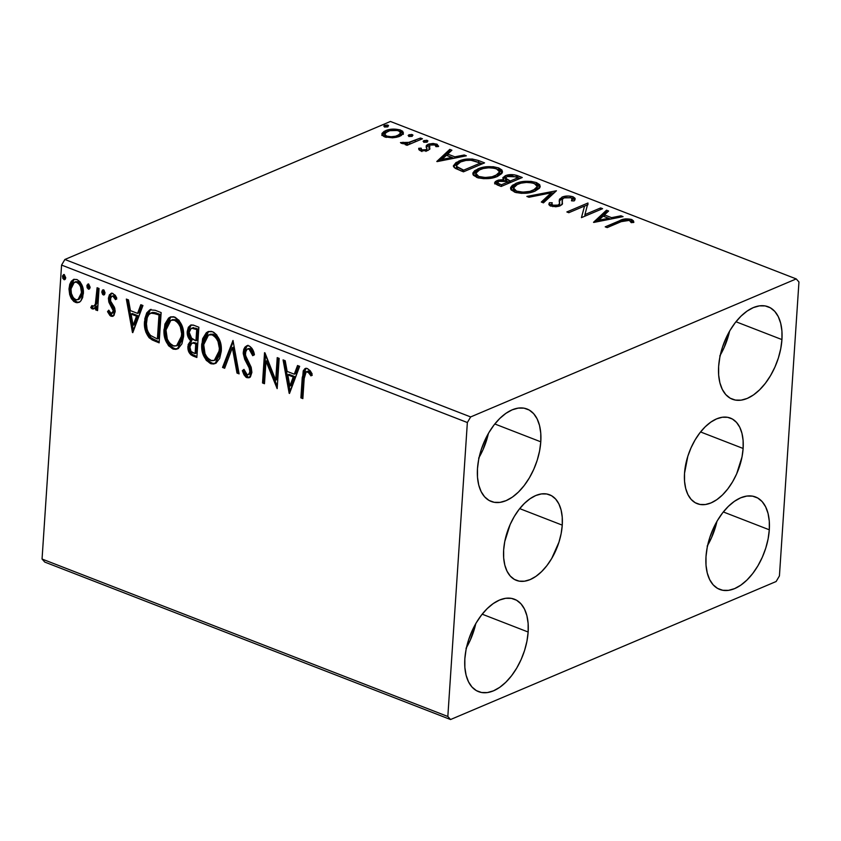 <?xml version="1.0" encoding="UTF-8"?>
<svg xmlns="http://www.w3.org/2000/svg" width="841" height="841" viewBox="0 0 841 841"><rect width="100%" height="100%" fill="white"/><g stroke="black" fill="none" stroke-linecap="round" stroke-linejoin="round"><path stroke-width="1.26" d="M562.261 525.141A45.898 26.071 -68.8 0 1 516.353 580.353A45.898 26.071 -68.8 0 1 503.654 549.982L504.758 541.551L510.14 524.542L514.208 516.637L519.002 509.53L524.321 503.496L529.977 498.776L535.749 495.538L541.415 493.93L546.745 493.993L551.559 495.727L555.649 499.07L558.866 503.885L561.094 510.003L562.24 517.183L562.261 525.141L561.147 533.572L558.96 542.161L551.707 558.487L546.913 565.594L541.593 571.628L535.938 576.348L530.166 579.575L524.5 581.194L519.16 581.131L514.356 579.396L510.266 576.053L507.039 571.228L504.821 565.12L503.675 557.94L503.654 549.982A45.898 26.071 -68.8 0 1 549.562 494.771A45.898 26.071 -68.8 0 1 562.261 525.141L519.706 508.626L562.261 525.141M743.129 448.463A45.898 26.071 -68.8 0 1 697.221 503.675A45.898 26.071 -68.8 0 1 684.521 473.315L687.822 456.285L691.018 447.875L695.076 439.959L699.87 432.852L705.189 426.818L710.845 422.098L716.616 418.871L722.282 417.252L727.612 417.315L732.427 419.049L736.516 422.392L739.744 427.217L741.962 433.336L743.108 440.505L743.129 448.463L742.014 456.905L736.642 473.904L732.574 481.819L727.78 488.926L722.461 494.96L716.805 499.68L711.034 502.907L705.368 504.526L700.038 504.463L695.223 502.729L691.134 499.386L687.917 494.561L685.688 488.442L684.542 481.273L684.521 473.315A45.898 26.071 -68.8 0 1 730.43 418.103A45.898 26.071 -68.8 0 1 743.129 448.463L700.574 431.959L743.129 448.463M720.285 355.123A49.577 28.163 111.2 0 0 729.567 331.217L724.206 347.386L719.812 355.932M781.941 339.585A49.577 28.163 -68.8 0 1 732.353 399.233A49.577 28.163 -68.8 0 1 718.635 366.424L719.833 357.309L722.198 348.037L725.646 338.944L730.041 330.397L735.213 322.723L740.963 316.205L747.071 311.107L753.305 307.617L759.423 305.872L765.184 305.935L770.377 307.817L774.803 311.422L778.282 316.637L780.679 323.238L781.92 330.997L781.941 339.585L780.742 348.7L778.377 357.982L774.929 367.065L770.535 375.612L765.363 383.296L759.612 389.804L753.504 394.913L747.271 398.403L741.152 400.148L735.391 400.074L730.198 398.203L725.772 394.587L722.293 389.383L719.885 382.771L718.656 375.023L718.635 366.424A49.577 28.163 -68.8 0 1 768.222 306.786A49.577 28.163 -68.8 0 1 781.941 339.585L735.97 321.756L781.941 339.585M466.492 647.549A49.577 28.163 111.2 0 0 475.775 623.654L470.413 639.822L466.019 648.369M528.148 632.022A49.577 28.163 -68.8 0 1 478.561 691.659A49.577 28.163 -68.8 0 1 464.842 658.86L466.04 649.746L468.405 640.464L471.854 631.381L476.248 622.834L481.42 615.16L487.17 608.642L493.278 603.544L499.512 600.053L505.63 598.308L511.391 598.372L516.584 600.243L521.01 603.859L524.49 609.073L526.886 615.675L528.127 623.423L528.148 632.022L526.95 641.136L524.584 650.419L521.136 659.502L516.742 668.048L511.57 675.733L505.819 682.24L499.712 687.339L493.478 690.829L487.36 692.574L481.599 692.511L476.405 690.64L471.98 687.023L468.5 681.82L466.103 675.207L464.863 667.46L464.842 658.86A49.577 28.163 -68.8 0 1 514.429 599.223A49.577 28.163 -68.8 0 1 528.148 632.022L482.177 614.182L528.148 632.022M479.128 457.346A49.577 28.163 111.2 0 0 488.4 433.441L483.049 449.62L478.655 458.166M540.784 441.819A49.577 28.163 -68.8 0 1 491.197 501.457A49.577 28.163 -68.8 0 1 477.478 468.658L478.676 459.543L481.041 450.261L484.49 441.178L488.873 432.631L494.045 424.947L499.796 418.44L505.914 413.341L512.148 409.851L518.256 408.106L524.027 408.169L529.22 410.04L533.646 413.656L537.126 418.86L539.523 425.472L540.763 433.22L540.784 441.819L539.586 450.934L537.22 460.216L533.772 469.299L529.378 477.846L524.206 485.52L518.455 492.038L512.348 497.136L506.114 500.626L499.996 502.371L494.235 502.308L489.041 500.437L484.616 496.821L481.136 491.607L478.729 485.005L477.499 477.257L477.478 468.658A49.577 28.163 -68.8 0 1 527.065 409.02A49.577 28.163 -68.8 0 1 540.784 441.819L494.813 423.98L540.784 441.819M707.659 545.325A49.577 28.163 111.2 0 0 716.931 521.42L711.57 537.588L707.176 546.135M769.305 529.798A49.577 28.163 -68.8 0 1 719.717 589.436A49.577 28.163 -68.8 0 1 705.998 556.626L707.197 547.512L709.562 538.24L713.01 529.147L717.405 520.6L722.577 512.926L728.327 506.408L734.435 501.31L740.669 497.819L746.787 496.074L752.548 496.148L757.741 498.019L762.167 501.625L765.646 506.839L768.054 513.452L769.284 521.199L769.305 529.798L768.106 538.913L765.741 548.185L762.293 557.278L757.899 565.825L752.737 573.499L746.976 580.017L740.868 585.115L734.635 588.605L728.527 590.35L722.755 590.277L717.562 588.406L713.136 584.8L709.657 579.586L707.26 572.984L706.019 565.226L705.998 556.626A49.577 28.163 -68.8 0 1 755.586 496.989A49.577 28.163 -68.8 0 1 769.305 529.798L723.334 511.959L769.305 529.798M44.773 562.082L450.555 719.528L776.127 581.52L779.428 575.917L798.95 281.966L796.227 278.918L470.655 416.936L64.873 259.48L390.445 121.472L796.227 278.918L470.655 416.936L467.354 422.529L447.832 716.479L42.05 559.034L61.572 265.083L467.354 422.529L447.832 716.479L450.555 719.528L776.127 581.52L779.428 575.917L798.95 281.966L796.227 278.918L390.445 121.472L64.873 259.48L61.572 265.083L42.05 559.034L44.773 562.082L42.05 559.034L447.832 716.479L450.555 719.528L44.773 562.082M381.94 133.74L384.652 136.862L392.463 137.819L396.531 137.272L401.104 135.611L403.323 133.341L402.713 131.28L399.738 129.787L392.495 129.146L388.658 129.693L384.179 131.333L382.087 133.309L382.056 134.981L383.895 136.536L392.463 137.819L399.832 136.231L403.428 132.836L400.61 130.092C394.871 128.61 389.846 128.81 385.525 130.681L381.877 134.129M422.455 138.786L420.5 138.029L407.633 142.802L400.463 142.571L402.818 143.706L407.349 143.601L405.078 144.568L407.033 145.325L422.455 138.786L420.5 138.029L409.725 142.35L400.463 142.571L401.42 143.369L407.349 143.601L405.078 144.568L407.033 145.325L422.455 138.786M425.903 151.412L426.829 150.644L426.944 148.91L425.924 151.033L426.019 149.687L422.056 149.835L421.972 151.117L421.173 148.174L418.713 148.289L420.731 150.844L427.291 150.697L429.793 149.162L429.015 146.05L430.529 144.894L434.345 144.768L435.606 145.335L435.974 146.67L438.518 146.502L437.173 144.305L433.178 143.454L428.857 144.032L426.555 145.251L426.187 146.534L426.997 148.741L425.63 149.824L422.529 149.982L421.425 149.456L421.173 148.174L418.713 148.289L418.85 149.53L420.279 150.686L428.037 150.413L429.951 148.668M478.666 160.599L472.211 159.002L464.022 159.538L456.011 162.534L453.394 165.845L455.38 168.41L463.454 171.827L484.553 162.881L478.666 160.599L478.55 162.313L478.666 160.599C471.128 158.297 464.463 158.497 458.66 161.188L453.394 165.688L454.34 167.674L463.454 171.827L484.553 162.881L478.666 160.599M522.272 177.514L514.198 174.77L506.398 175.338L502.95 177.525L503.843 179.606L498.366 180.1L495.286 181.572L494.771 183.412L497.588 185.073L501.173 186.46L522.272 177.514L517.204 175.548C512.726 174.234 508.742 174.297 505.231 175.769L502.834 177.977L503.843 179.606L496.968 180.594L494.582 182.739L497.588 185.073L501.173 186.46L522.272 177.514M556.416 190.77L526.855 196.426L528.978 197.257L551.16 192.862L541.32 202.04L543.444 202.87L556.416 190.77L526.855 196.426L528.978 197.257L551.16 192.862L541.32 202.04L543.444 202.87L556.416 190.77M600.632 207.927L584.937 214.581L587.954 203.007L566.855 211.953L568.8 212.71L584.537 206.034L581.478 217.63L602.587 208.684L600.632 207.927L600.527 209.556L600.632 207.927L584.937 214.581L587.954 203.007L566.855 211.953L568.8 212.71L584.537 206.034L581.478 217.63L602.587 208.684L600.632 207.927M621.205 221.646L625.262 220.205L628.216 220.1L630.161 220.847L631.244 222.655L633.851 222.35L633.441 220.836L631.843 219.606L625.62 218.849L605.215 226.839L607.17 227.596L621.205 221.646L629.352 220.384L631.244 222.655L633.851 222.35L631.496 219.459C626.524 218.429 622.519 218.87 619.47 220.794L605.215 226.839L607.17 227.596L621.205 221.646M593.841 222.423L623.065 216.631L620.942 215.801L611.575 217.661L604.448 214.897L608.611 211.017L606.487 210.197L593.515 222.297L623.065 216.631L620.942 215.801L611.575 217.661L604.448 214.897L608.611 211.017L606.487 210.197L593.841 222.423M562.177 200.074L562.219 203.427L562.461 199.012L563.89 197.887L571.018 197.751L572.269 199.201L571.47 200.778L574.13 200.946L575.16 198.949L573.036 196.773L568.653 196.016L563.05 196.731L559.475 199.201L559.643 203.701L558.14 205.078L553.536 205.425L551.812 204.331L552.222 202.755L549.394 202.713L548.9 204.458L549.951 205.761L555.817 206.77L559.738 205.982L562.072 204.542L562.324 199.338L564.279 197.74L570.608 197.614L572.069 198.476L571.47 200.778L574.13 200.946L575.044 198.297L573.036 196.773L572.921 198.508L574.866 199.895M535.223 191.033L539.48 188.184L540.164 186.681L539.691 184.694L536.442 182.581L531.039 181.372L523.333 181.519L517.635 182.749L512.358 185.325L510.666 187.511L511.097 189.908L515.617 192.452L521.536 193.335L528.779 192.852L535.223 191.033L540.206 186.397L536.442 182.581C528.463 180.594 521.515 180.91 515.617 183.506L510.55 188.153L514.408 192.042C522.408 193.977 529.346 193.64 535.223 191.033M497.515 176.4L501.762 173.551L502.455 172.037L501.972 170.061L498.724 167.937L493.32 166.728L485.614 166.886L479.927 168.116L474.639 170.691L472.947 172.878L473.378 175.264L477.898 177.819L483.817 178.691L491.06 178.218L497.515 176.4L502.487 171.753L498.724 167.937C490.745 165.961 483.796 166.276 477.898 168.873L472.831 173.519L476.689 177.409C484.689 179.343 491.638 179.007 497.515 176.4M437.12 161.609L466.345 155.816L464.221 154.996L454.855 156.846L447.727 154.092L451.89 150.213L449.767 149.383L436.794 161.483L466.345 155.816L464.221 154.996L454.855 156.846L447.727 154.092L451.89 150.213L449.767 149.383L437.12 161.609M427.144 141.814L427.806 140.783L426.408 140.237L423.128 141.204L424.169 142.055L426.44 142.034L427.281 140.436L423.896 140.552L423.759 141.929L427.144 141.814M412.185 136.011L412.857 134.981L411.449 134.434L408.169 135.401L409.21 136.253L411.491 136.231L412.321 134.634L408.936 134.749L408.8 136.126L412.185 136.011M387.806 126.549L388.468 125.519L387.06 124.973L383.79 125.94L384.821 126.791L387.102 126.77L387.932 125.172L384.547 125.288L384.421 126.665L387.806 126.549M80.936 300.794L82.639 297.609L83.385 291.669L82.113 285.498L80.032 281.788L76.952 279.517L73.745 279.359L71.285 281.304L69.719 284.384L69.004 289.178L69.687 294.592L71.327 298.576L73.882 301.551L77.025 302.771L79.842 301.866L80.936 300.794L83.354 293.677C83.827 287.422 81.693 282.702 76.952 279.517L73.493 279.454L69.046 288.127L70.423 296.726L75.438 302.413L78.833 302.466L80.936 300.794M99.038 288.484L97.093 287.727L95.38 304.011L93.908 306.166L91.858 305.588L90.765 307.585L93.383 309.015L95.842 306.587L95.622 309.845L97.577 310.602L99.038 288.484L97.093 287.727L95.79 302.634C95.464 304.926 94.444 306.156 92.699 306.324L91.858 305.588L90.765 307.585L92.205 308.92L93.761 308.889L95.842 306.587L95.622 309.845L97.577 310.602L99.038 288.484M111.065 316.237L112.726 316.342L114.029 315.396L115.185 310.981L114.365 307.165L110.676 301.204L110.592 297.725L111.506 296.442L112.978 296.284L115.501 299.648L116.752 298.029L115.217 295.244L112 293.267L109.456 294.718L108.394 298.271L109.015 302.497L113.209 310.686L112.599 312.989L111.559 313.567L110.35 312.926L108.783 310.171L107.511 311.633L109.929 315.491L111.065 316.237L112.273 315.722L108.72 311.117L107.511 311.633L111.065 316.237L112.915 316.279L115.164 311.874L114.765 308.226L110.676 301.204L110.36 298.912L111.8 296.274L112.978 296.284L115.501 299.648L116.752 298.029L112.936 293.477L110.896 293.456L108.394 298.271L108.815 301.94L112.873 309.036L113.209 311.223L111.128 313.472L108.783 310.171L107.511 311.633L109.025 310.76L110.182 313.83L112.273 315.722L111.065 316.237M155.249 310.297L149.814 309.824L146.755 312.852L144.841 318.655L144.726 327.328L145.861 332.163L148.952 337.525L152.242 339.974L159.138 342.844L161.146 312.589L155.249 310.297L149.835 309.824L144.557 321.273C143.853 327.37 145.44 332.92 149.33 337.924L159.138 342.844L161.146 312.589L155.249 310.297M198.865 327.223L193.136 325.036L190.623 325.12L188.352 327.286L187.238 331.522L187.9 336.547L190.728 340.805L188.174 344.558L188.426 350.876L190.865 354.776L196.857 357.478L198.865 327.223L193.787 325.257L190.539 325.152L187.238 331.522C186.975 335.128 188.142 338.229 190.728 340.805L187.921 346.324C187.638 351.107 189.425 354.355 193.262 356.09L196.857 357.478L198.865 327.223M232.999 340.468L222.539 367.443L224.663 368.274L232.358 347.711L236.994 373.057L239.117 373.877L232.999 340.468L222.539 367.443L224.663 368.274L232.358 347.711L236.994 373.057L239.117 373.877L232.999 340.468M277.225 357.625L275.722 380.143L264.537 352.705L262.529 382.96L264.484 383.717L265.977 361.157L277.162 388.637L279.17 358.382L277.225 357.625L275.722 380.143L264.978 352.873L262.529 382.96L264.484 383.717L265.977 361.157L277.162 388.637L279.17 358.382L277.225 357.625M304.19 378.482L304.715 373.898L306.082 371.785L308.069 372.1L311.012 375.906L312.158 373.961L310.234 370.755L307.238 368.495L304.905 368.684L303.212 370.913L300.899 397.856L302.855 398.613L304.19 378.482L306.208 371.722L308.668 372.658L311.012 375.906L312.158 373.961L307.596 368.621L305.209 368.537L302.255 377.42L300.899 397.856L302.855 398.613L304.19 378.482M289.514 393.441L299.659 366.329L297.535 365.509L294.287 374.192L287.159 371.428L285.194 360.715L283.07 359.895L289.188 393.315L299.659 366.329L297.535 365.509L294.287 374.192L287.159 371.428L285.194 360.715L283.07 359.895L289.514 393.441M249.136 345.935L246.791 345.809L244.962 347.144L243.753 349.33L243.228 353.483L244.71 359.338L249.441 368.463L249.851 372.426L248.242 374.697L246.823 374.455L243.985 369.399L242.334 370.671L243.995 374.813L246.045 377.252L248.904 377.788L250.502 376.663L251.89 372.384L251.028 366.939L245.404 355.249L245.919 350.255L247.559 348.973L249.451 349.278L251.48 351.906L252.71 355.68L254.403 354.755L251.964 348.374L249.136 345.935L246.55 345.903L243.238 352.043L246.812 363.449L249.02 367.391L249.935 371.764L248.442 374.634L247.128 374.602L243.985 369.399L242.334 370.671L246.897 377.693L249.178 377.693L251.89 372.384L251.196 367.391L245.635 356.058L245.183 352.842L247.191 349.099L249.073 349.089L252.71 355.68L254.403 354.755C253.793 350.729 252.048 347.785 249.136 345.935M221.278 351.296L220.521 342.855L216.747 334.928L213.667 332.258L211.396 331.386L208.126 331.617L206.297 332.752L202.649 338.681L201.703 346.66L203.417 355.249L206.318 360.411L211.154 363.796L213.73 363.985L216.063 363.06L219.638 358.487L221.278 351.296C221.94 342.718 219.028 336.2 212.542 331.732L207.979 331.68L201.756 343.874C201.052 352.558 203.995 359.128 210.576 363.606L215.044 363.596L221.278 351.296M183.559 336.663L182.802 328.221L179.028 320.284L173.677 316.752L170.408 316.983L168.578 318.108L164.931 324.048L163.984 332.027L165.698 340.616L168.599 345.777L173.435 349.162L176.011 349.341L178.345 348.426L181.919 343.853L183.559 336.663C184.221 328.085 181.309 321.567 174.823 317.099L170.26 317.046L164.037 329.241C163.333 337.924 166.276 344.495 172.857 348.962L177.335 348.962L183.559 336.663M132.794 332.626L142.938 305.525L140.815 304.694L137.567 313.388L130.439 310.623L128.473 299.911L126.35 299.081L132.468 332.5L142.938 305.525L140.815 304.694L137.567 313.388L130.439 310.623L128.473 299.911L126.35 299.081L132.794 332.626M103.622 289.872L101.824 291.753L103.033 291.249L104.494 294.403L103.033 291.249L101.824 291.753L103.285 294.907L104.673 294.455L103.285 294.907L105.083 293.015L103.979 290.071L102.339 290.25L101.824 292.205L102.602 294.403L103.653 294.991L105.083 293.015L103.622 289.872L102.844 289.861M89.682 288.642L88.326 289.104L90.124 287.212L88.662 284.058L87.022 285.12L87.159 287.78L88.694 289.188L90.071 287.643L88.662 284.058L87.895 284.058M65.293 279.17L63.948 279.643L65.735 277.751L64.273 274.597L62.633 275.659L62.781 278.318L64.315 279.727L65.682 278.182L64.273 274.597L63.506 274.587M303.569 375.464L302.108 397.341L302.918 397.656L300.899 397.856L302.108 397.341L303.464 376.905L302.255 377.42L303.464 376.905L305.83 368.369M307.291 371.27L309.278 371.596L312.221 375.401L309.866 372.153L308.668 372.658L309.866 372.153L308.615 371.217L306.208 371.722M306.113 368.179L303.927 372.426M290.187 391.643L284.468 360.442L290.187 391.643M295.485 373.677L294.287 374.192L295.485 373.677L298.418 365.846L295.485 373.677M291.049 385.567L294.445 376.463L288.989 374.35L287.79 374.855L288.989 374.35L294.445 376.463L293.246 376.978L294.445 376.463L291.049 385.567L289.851 386.072L287.79 374.855L293.246 376.978L289.851 386.072L291.049 385.567M277.32 386.345L267.186 360.642L265.977 361.157L267.186 360.642L277.32 386.345M264.547 382.771L262.529 382.96L263.738 382.455L265.598 354.439L263.738 382.455L264.547 382.771M276.931 379.627L275.722 380.143L276.931 379.627L278.36 358.066L276.931 379.627M253.919 355.165L250.282 348.584L248.4 348.584L250.282 348.584L251.68 349.698L253.919 355.165M249.745 377.367L246.897 377.693L248.095 377.178L243.543 370.156L242.334 370.671L244.09 369.735L243.543 370.156L244.279 372.269L246.476 376.064L248.095 377.178L250.113 377.283M248.442 374.634L249.651 374.119L251.144 371.249L249.935 371.764L251.144 371.249L250.219 366.886L249.02 367.391L250.219 366.886L248.011 362.934L246.812 363.449L248.011 362.934L244.447 351.527L243.238 352.043L244.447 351.527L247.17 345.714M248 345.294L246.991 345.84M246.161 346.639L244.615 350.129L244.594 354.45M244.899 355.922L245.919 358.855M246.55 360.2L250.975 369.052L250.912 372.542L249.451 374.192M248.095 348.742L247.191 349.099M238.928 372.826L236.994 373.057L238.203 372.542L233.556 347.196L232.358 347.711L233.556 347.196L238.203 372.542L238.928 372.826M224.978 367.412L222.539 367.443L223.748 366.939L233.209 341.625L223.748 366.939L224.978 367.412M215.653 363.301L210.576 363.606L211.785 363.091C205.193 358.623 202.261 352.043 202.965 343.37L201.756 343.874L202.965 343.37L208.6 331.459M209.514 361.83L212.931 363.428L216.179 363.123M214.056 363.543L214.939 363.47M207.517 332.216L204.752 335.874L203.091 342.014L203.133 349.015L204.636 354.776M205.887 357.446L208.305 360.768M210.05 334.266L213.141 334.192L216.316 336.2L219.943 343.286L220.573 348.952L219.816 354.229L218.145 357.73L215.433 359.937L220.531 350.045C221.078 343.191 218.776 337.966 213.603 334.35L208.61 334.865L212.395 334.865C217.567 338.471 219.879 343.706 219.322 350.56L220.531 350.045L219.322 350.56L214.276 360.432L210.702 360.463C205.488 356.794 203.154 351.527 203.711 344.642L208.61 334.865M190.192 351.843L192.074 354.261L196.92 356.521L194.471 355.575L193.262 356.09L194.471 355.575C190.623 353.851 188.847 350.592 189.13 345.809L187.921 346.324L189.13 345.809L191.927 340.3L190.728 340.805L191.927 340.3C189.341 337.714 188.184 334.613 188.447 331.007L187.238 331.522L188.447 331.007L191.18 324.941M191.275 324.878L190.318 325.709M189.004 328.022L188.51 333.499L190.287 338.408M191.054 339.386L191.927 340.3L189.908 342.455L189.214 344.915L189.635 350.382M192.81 327.675L193.745 327.654M195.68 328.19L194.471 328.705L196.71 329.567L197.908 329.052L195.68 328.19L197.908 329.052L197.162 340.311L195.953 340.815L191.895 338.87L189.183 332.279L191.285 328.295L195.68 328.19L191.285 328.295M192 343.527L193.272 342.571L195.049 342.707M195.964 343.023L194.755 343.538L196.962 343.412L195.964 343.023L196.962 343.412L196.31 353.104L195.112 353.619L193.083 352.831C190.76 351.801 189.688 349.867 189.877 347.028L191.811 343.17L195.964 343.023L191.811 343.17M195.753 343.916L195.112 353.619L196.31 353.104L196.962 343.412L195.753 343.916L195.112 353.619L191.023 351.412L189.877 347.028L191.306 343.475L192.936 343.033L195.753 343.916M196.71 329.567L195.953 340.815L197.162 340.311L197.908 329.052L196.71 329.567L195.953 340.815L190.644 337.577L189.183 332.279L189.667 330.145L191.611 328.19L196.71 329.567M177.945 348.668L172.857 348.962L174.066 348.458C167.475 343.99 164.542 337.409 165.246 328.726L164.037 329.241L165.246 328.726L170.881 316.826M171.806 347.196L175.212 348.794L178.46 348.479M176.347 348.91L177.22 348.836M169.798 317.583L167.044 321.241L165.372 327.38L165.414 334.382L166.917 340.142M168.168 342.813L170.586 346.135M172.331 319.633L175.885 319.717L179.238 322.303L182.224 328.652L182.865 334.329M176.557 345.798L177.766 345.294L182.812 335.412L181.603 335.916L176.557 345.798L172.983 345.83C167.769 342.161 165.435 336.884 165.992 330.008L170.902 320.232L174.686 320.221C179.848 323.838 182.161 329.073 181.603 335.916L182.812 335.412L181.393 341.467L177.724 345.304M182.812 335.412C183.359 328.558 181.057 323.333 175.885 319.717L170.902 320.232M147.974 312.316L146.281 316.889L145.714 321.819L147.07 331.648L151.222 338.029L159.201 341.888L156.5 340.847L155.291 341.351L156.5 340.847L150.539 337.409L149.33 337.924L150.539 337.409C146.649 332.405 145.062 326.855 145.766 320.768L144.557 321.273L145.766 320.768L150.434 309.625M151.012 309.32L149.278 310.55M151.822 312.631L150.613 313.136L160.189 314.418L158.991 314.933L157.393 338.986L150.55 335.464C147.27 331.512 145.914 327.033 146.513 322.04C146.576 317.215 148.279 314.156 151.622 312.863L154.418 312.463M155.448 312.705L156.773 313.125M160.189 314.418L158.592 338.471L160.189 314.418L152.831 312.347L151.622 312.863L158.991 314.933L160.189 314.418M158.097 313.609L156.889 314.114L158.991 314.933L157.393 338.986L158.592 338.471L157.393 338.986L150.55 335.464L148.373 332.594L147.07 329.115L146.45 323.764L147.238 317.688L148.868 314.492L151.622 312.863M133.467 330.839L127.748 299.627L133.467 330.839M138.765 312.873L137.567 313.388L138.765 312.873L141.698 305.041L138.765 312.873M134.329 324.752L137.724 315.648L132.268 313.535L131.07 314.05L132.268 313.535L137.724 315.648L136.526 316.163L137.724 315.648L134.329 324.752L133.13 325.267L131.07 314.05L136.526 316.163L133.13 325.267L134.329 324.752M113.209 312.968L111.128 313.472M112.326 312.957L114.418 310.718L113.209 311.223L114.418 310.718L114.082 308.531L112.873 309.036L114.082 308.531L112.284 305.493L111.075 305.998L112.284 305.493L110.013 301.425L108.815 301.94L110.013 301.425L109.603 297.767L108.394 298.271L109.603 297.767L111.527 293.278M116.699 299.133L114.176 295.769L111.8 296.274M112.705 295.927L114.607 295.99L116.489 298.618M111.853 293.057L109.982 295.643L109.635 299.575L110.444 302.529L114.25 309.078L114.229 311.685L113.167 312.989M109.982 295.643L109.729 296.663M103.285 294.907L104.084 294.918M103.327 293.067L103.8 293.887M97.64 309.646L95.622 309.845L96.831 309.33L97.041 306.082L95.842 306.587L97.041 306.082L96.831 309.33L97.64 309.646M94.329 308.542L92.205 308.92L93.404 308.405L91.974 307.07L90.765 307.585L92.457 306.187L91.974 307.07L92.626 307.869L94.591 308.5M94.854 305.798L92.699 306.324M93.908 305.809C95.643 305.651 96.673 304.421 96.999 302.119L95.79 302.634L96.999 302.119L97.808 294.655L96.599 295.159L97.808 294.655L98.229 288.179L97.093 301.677L95.99 304.747L94.549 305.882M88.326 289.104L89.535 288.6L88.074 285.446L86.865 285.951L88.326 289.104L89.125 289.115M88.662 284.058L86.865 285.951L88.074 285.446L88.526 284.027M88.589 283.932L88.105 286.35L89.724 288.642M88.368 287.265L88.852 288.085M79.422 302.161L75.438 302.413L76.636 301.898L71.632 296.211L70.423 296.726L71.632 296.211L70.255 287.622L69.046 288.127L70.255 287.622L74.113 279.244M75.08 301.036L77.435 302.15L79.727 302.066M73.566 279.643L72.484 280.81M71.758 281.924L70.339 286.644L70.423 291.901L71.632 296.211L73.829 299.901M75.606 281.682L77.982 281.724L80.252 283.491L82.513 289.367L82.397 294.14M77.95 299.711L79.159 299.196L82.607 292.395L81.409 292.91L82.607 292.395C83.017 287.748 81.472 284.195 77.982 281.724L76.773 282.24C80.263 284.7 81.808 288.263 81.409 292.91L77.95 299.711L75.616 299.69C72.147 297.136 70.612 293.53 71.001 288.873L74.313 282.229L78.591 282.019M82.134 295.233L79.212 299.175M77.982 281.724L74.313 282.229M63.948 279.643L65.146 279.128L63.685 275.985L62.486 276.489L63.948 279.643L64.736 279.654M64.273 274.597L62.486 276.489L63.685 275.985L64.137 274.565M64.21 274.471L63.727 276.889L65.335 279.18M63.979 277.803L64.463 278.623M287.79 374.855L293.246 376.978L289.851 386.072L287.79 374.855M203.711 344.642L205.141 338.587L208.169 335.086L211.932 334.697L215.748 337.441L218.019 341.551L219.364 348.353L218.607 354.744L215.979 359.328L214.234 360.453L211.617 360.736L207.338 357.824L205.015 353.714L203.711 344.642M165.992 330.008L167.422 323.943L170.45 320.453L174.224 320.064L178.029 322.807L180.3 326.918L181.656 333.709L180.889 340.111L178.26 344.694L176.515 345.819L173.908 346.093L169.619 343.181L167.296 339.081L165.992 330.008M131.07 314.05L136.526 316.163L133.13 325.267L131.07 314.05M71.001 288.873L71.958 284.815L73.398 282.797L76.163 282.05L79.043 283.995L80.568 286.792L81.43 292.163L80.557 296.757L78.854 299.144L76.247 299.88L73.356 297.872L71.38 293.488L71.001 288.873M619.365 222.423L619.47 220.794L619.365 222.423M630.088 220.784L631.381 221.194L631.496 219.459L631.381 221.194L633.231 222.423M633.326 222.56L629.814 220.731M595.46 222.098L606.372 211.921L606.487 210.197L606.372 211.921L607.265 212.268L606.372 211.921L595.46 222.098M604.343 216.61L604.448 214.897L604.343 216.61M608.579 218.271L610.671 219.081L608.579 218.271M611.491 218.923L611.575 217.661L611.491 218.923M620.858 217.062L620.942 215.801L620.858 217.062M598.771 220.205L603.123 216.137L608.579 218.261L608.495 219.522L608.579 218.261L598.771 220.205L598.687 221.456L598.771 220.205L603.123 216.137L608.579 218.261L598.771 220.205M581.436 217.609L584.537 206.034L581.436 217.609M584.537 206.129L587.838 204.731L587.954 203.007L587.912 204.762L584.537 206.129M584.831 216.211L584.937 214.581L584.831 216.211M559.034 206.213L559.685 203.469L558.14 205.078L558.046 206.466L558.14 205.078L552.915 205.225L552.821 206.655L552.915 205.225L551.78 203.995L552.222 202.755L549.394 202.713L549.068 204.868L549.394 202.713L548.889 204.195L550.729 206.129L560.18 205.803L562.524 203.543M562.387 204.048L562.335 201.693L562.345 204.132M549.278 204.447L551.749 204.479L549.278 204.447M559.286 201.104L561.862 198.854L561.977 197.12L559.254 200.221L559.58 205.109M559.58 205.151L559.685 203.469M559.454 205.646L559.465 204.289M571.733 198.129L572.921 198.508L573.036 196.773C568.863 195.68 565.173 195.795 561.977 197.12L561.862 198.854L562.944 198.455L560.253 199.801L559.181 201.525M574.929 200.021L571.607 198.098M560.253 199.801L559.717 200.347M551.78 203.995L551.717 205.414M562.314 203.932L562.114 201.398M542.55 202.513L551.044 194.586L551.16 192.862L551.044 194.586L542.55 202.513M551.128 193.325L554.345 192.694L551.128 193.325M510.634 189.015L515.501 185.241L515.617 183.506L515.975 185.052M535.318 183.948L536.327 184.305L536.442 182.581L536.327 184.305L539.996 187.291M539.67 186.576L535.118 183.895M516.49 184.852L512.243 187.059M537.168 187.9L534.561 191.328M515.522 192.442L513.83 191.096L513.399 189.593M516.49 191.086L513.504 187.964L517.562 184.263C522.303 182.161 527.896 181.908 534.34 183.517L537.294 186.565L533.268 190.287L533.162 191.801L533.268 190.287C528.547 192.379 522.955 192.652 516.49 191.086L516.385 192.652L516.49 191.086L513.946 189.362L513.84 186.933L516.143 184.957L521.031 183.149L526.413 182.434L532.3 182.907L535.917 184.305L537.283 186.176L535.843 188.847L529.809 191.401L522.923 192.137L516.49 191.086M513.504 187.964L513.388 189.688L515.438 192.4M534.729 191.233L537.178 188.289L537.294 186.565M494.897 183.58L496.852 182.318L496.968 180.594L496.852 182.318L498.965 181.33L507.155 181.54L508.153 181.919L508.038 183.548L508.153 181.919L501.383 184.789L499.365 184L499.249 185.714L499.365 184L497.525 182.571L499.417 181.151L504.095 180.678L509.215 182.35L506.356 181.046L505.515 179.543M503.77 180.636L503.843 179.606L503.77 180.636M506.282 177.073L503.107 178.828L505.115 177.493L505.231 175.769L505.115 177.493L506.145 177.115M517.089 177.262L517.204 175.548L517.089 177.262M518.161 177.693L520.085 178.45L518.161 177.693M498.25 181.835L494.666 183.874M495.917 182.781L495.17 183.306M508.437 182.045L507.691 181.73M510.077 182.686L509.215 182.35L510.077 182.686M498.892 185.588L497.409 184.358M501.278 186.418L501.383 184.789L501.278 186.418M497.525 182.571L497.409 184.305L498.713 185.514M505.588 178.029L505.473 179.764L506.356 181.046L506.471 179.312L505.588 178.029L507.176 176.526L515.932 176.81L518.161 177.682L510.308 181.004L510.203 182.634L510.308 181.004L509.331 180.626L509.215 182.35L509.331 180.626L506.471 179.312L506.356 181.046L508.101 181.898M518.161 177.682L518.045 179.312L518.161 177.682L510.308 181.004L505.588 178.187L507.176 176.526L511.444 175.801L518.161 177.682M508.153 181.919L501.383 184.789L497.819 183.17L497.935 181.908M472.915 174.371L477.783 170.607L477.898 168.873L478.256 170.418M497.599 169.314L498.608 169.672L498.724 167.937L498.608 169.672L502.277 172.657M501.951 171.942L497.399 169.262M478.771 170.218L474.524 172.416M499.449 173.267L496.852 176.694M477.804 177.808L476.122 176.463L475.68 174.96M478.771 176.452L475.785 173.33L479.843 169.63C484.584 167.517 490.177 167.275 496.621 168.883L499.575 171.932L495.549 175.643L495.454 177.167L495.549 175.643C490.829 177.745 485.236 178.019 478.771 176.452L478.666 178.019L478.771 176.452L476.227 174.728L476.122 172.3L478.424 170.324L483.312 168.515L488.695 167.801L494.582 168.274L498.198 169.672L499.565 171.543L498.124 174.213L492.09 176.768L485.204 177.504L478.771 176.452M475.785 173.33L475.67 175.054L477.72 177.766M497.02 176.599L499.459 173.656L499.575 171.932M461.562 171.112L457.252 168.957L456.432 165.509L460.616 161.945C463.664 160.452 467.659 159.948 472.589 160.431L480.442 163.049L480.337 164.678L480.442 163.049L482.377 163.806L480.442 163.059L463.664 170.155L463.559 171.785L463.664 170.155L462.392 169.661L462.277 171.375L462.392 169.661L457.367 167.233L457.252 168.957L456.337 167.107M453.53 166.56L458.555 162.923L458.66 161.188L458.934 162.765M459.512 162.534L455.906 164.258L453.467 166.676M456.432 165.509L457.252 168.957L460.91 170.839M438.739 161.293L449.651 151.117L449.767 149.383L449.651 151.117L450.545 151.464L449.651 151.117L438.739 161.293M447.622 155.795L447.727 154.092L447.622 155.795M451.859 157.456L453.951 158.276L451.859 157.456M454.771 158.108L454.855 156.846L454.771 158.108M464.137 156.258L464.221 154.996L464.137 156.258M442.051 159.391L446.403 155.333L451.859 157.446L451.775 158.707L451.859 157.446L442.051 159.391L441.967 160.652L442.051 159.391L446.403 155.333L451.859 157.446L442.051 159.391M419.175 149.992L421.015 149.908L419.175 149.992M421.32 151.18L421.173 148.174M421.047 150.76L421.068 149.908L421.94 151.559M435.838 145.567L436.479 145.787L436.595 144.053L428.027 144.347L427.911 146.071L426.166 147.333L427.911 146.071L428.027 144.347L426.282 145.609L426.944 148.91M426.881 150.465L426.471 149.214M429.94 146.797L428.931 147.606L429.415 149.078L429.047 145.871L430.056 145.072L434.923 144.946L435.974 146.67L438.613 146.082M438.518 146.502L436.595 144.053L436.479 145.787L437.835 146.544M429.793 149.162L429.53 147.354L429.415 149.078L428.91 147.963L429.047 145.871M429.415 149.078L429.015 148.342M437.919 146.628L435.449 145.461M423.118 141.277L423.759 141.929M423.801 141.94L423.896 140.552L423.801 141.94M423.78 142.287L427.165 142.171M427.186 141.793L427.281 140.436L427.186 141.793M427.911 141.078L427.281 140.436M426.755 142.045L424.106 142.161M407.244 145.23L407.349 143.601L407.244 145.23M402.934 143.727L403.028 142.234L402.934 143.727M403.554 143.79L403.627 142.686L403.554 143.79M407.286 144.568L409.609 144.084L409.725 142.35L409.609 144.084L411.133 143.59M415.212 141.856L415.317 140.226L415.212 141.856M420.395 139.659L420.5 138.029L420.395 139.659M411.112 143.59L406.75 144.631M408.158 135.485L408.8 136.126M408.842 136.137L408.936 134.749L408.842 136.137M408.821 136.484L412.206 136.368M412.227 135.99L412.321 134.634L412.227 135.99M412.952 135.275L412.321 134.634M411.796 136.242L409.147 136.358M381.825 135.475L385.409 132.415L385.525 130.681L385.409 132.415L386.145 132.121L384.032 133.088M400.106 131.68L400.61 130.092L400.495 131.816L403.154 133.74M403.312 134.392L402.597 133.015L400.064 131.669M386.881 131.869L386.124 132.132M382.981 133.803L381.982 135.033M400.589 134.423L398.729 136.736M385.367 137.241L384.537 135.958M386.545 136.053L384.652 134.066L387.491 131.438C390.655 130.019 394.408 129.84 398.718 130.902L400.715 132.92L397.888 135.475L397.793 136.957L397.888 135.475C394.702 136.894 390.918 137.094 386.545 136.053L386.461 137.409L386.545 136.053L384.863 134.886L385.115 132.983L389.814 130.681L397.351 130.492L399.79 131.438L400.705 132.699L399.633 134.497L395.554 136.231L391.128 136.747L386.545 136.053M384.652 134.066L385.094 137.02M399.097 136.526L400.6 134.655L400.715 132.92M383.769 126.024L384.421 126.665L384.547 125.288L384.453 126.676M384.432 127.012L387.817 126.907M387.848 126.528L387.932 125.172L387.848 126.528M388.563 125.814L387.932 125.172M387.407 126.781L384.768 126.896M463.664 170.155L456.695 166.497L456.957 164.31L460.616 161.945L465.872 160.452L470.876 160.232L480.442 163.049L463.664 170.155M467.354 422.529L61.572 265.083L64.873 259.48L470.655 416.936L467.354 422.529M214.276 360.432L215.475 359.927M572.269 199.201L572.153 200.936"/></g></svg>

